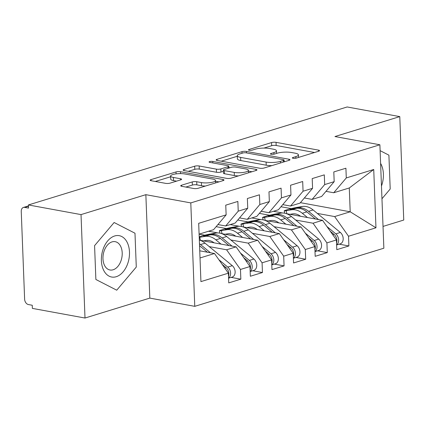 <?xml version="1.0" encoding="UTF-8"?>
<svg xmlns="http://www.w3.org/2000/svg" width="425" height="425" viewBox="0 0 425 425"><rect width="100%" height="100%" fill="white"/><g stroke="black" fill="none" stroke-linecap="round" stroke-linejoin="round"><path stroke-width="0.64" d="M293.069 158.291A2.221 0.542 -2.2 0 0 296.204 158.137L318.745 151.21A3.177 0.776 -2.2 0 0 319.558 150.657A3.177 0.776 -2.2 0 0 318.506 150.126L276.048 142.343A3.177 0.776 -2.2 0 0 271.564 142.566L249.029 149.494A2.221 0.542 -2.2 0 0 248.46 149.882A2.221 0.542 -2.2 0 0 249.193 150.253A2.221 0.542 -2.2 0 0 252.333 150.099L255.25 149.202A10.158 2.476 -2.2 0 1 269.583 148.5L273.121 149.148A10.158 2.476 -2.2 0 1 276.484 150.843A10.158 2.476 -2.2 0 1 273.881 152.617L270.964 153.51A2.221 0.542 -2.2 0 0 270.396 153.898A2.221 0.542 -2.2 0 0 271.134 154.27A2.221 0.542 -2.2 0 0 274.268 154.116L277.185 153.223A10.158 2.476 -2.2 0 1 291.518 152.517L295.056 153.165A10.158 2.476 -2.2 0 1 298.419 154.865A10.158 2.476 -2.2 0 1 295.821 156.634L292.905 157.532A2.221 0.542 -2.2 0 0 292.331 157.919A2.221 0.542 -2.2 0 0 293.069 158.291M181.523 185.231A3.177 0.776 -2.2 0 0 180.71 185.789A3.177 0.776 -2.2 0 0 181.762 186.315L193.673 188.498A3.177 0.776 -2.2 0 0 198.151 188.28L223.183 180.588A3.177 0.776 -2.2 0 0 223.996 180.03A3.177 0.776 -2.2 0 0 222.944 179.499L180.487 171.721A3.177 0.776 -2.2 0 0 176.008 171.939L150.976 179.637A3.177 0.776 -2.2 0 0 150.163 180.189A3.177 0.776 -2.2 0 0 151.215 180.721L165.601 183.356A3.177 0.776 -2.2 0 0 170.085 183.138L180.795 179.844A3.177 0.776 -2.2 0 0 181.608 179.292A3.177 0.776 -2.2 0 0 180.556 178.76L173.421 177.453A8.489 2.067 -2.2 0 1 170.611 176.035A8.489 2.067 -2.2 0 1 175.605 173.947A8.489 2.067 -2.2 0 1 184.769 173.963L212.723 179.084A8.489 2.067 -2.2 0 1 215.533 180.503A8.489 2.067 -2.2 0 1 210.54 182.591A8.489 2.067 -2.2 0 1 201.376 182.575L196.717 181.719A3.177 0.776 -2.2 0 0 192.233 181.937L181.523 185.231L181.565 186.278M383.021 226.419L403.75 220.044L399.776 116.609L347.151 106.967L28.401 204.956L28.517 208.091L24.677 207.384A4.85 3.469 -107.1 0 0 23.428 207.448A4.85 3.469 -107.1 0 0 21.25 211.427L24.623 299.189A4.85 3.469 -107.1 0 0 28.406 304.55L32.252 305.256L32.374 308.391L85 318.033L149.828 298.106L194.767 306.34L190.793 202.906L145.855 194.671L81.026 214.598L28.401 204.956M399.776 116.609L334.948 136.542L379.886 144.776L190.793 202.906M259.643 168.22A3.177 0.776 -2.2 0 0 264.122 168.002L289.154 160.305A3.177 0.776 -2.2 0 0 289.967 159.752A3.177 0.776 -2.2 0 0 288.915 159.221L246.458 151.443A3.177 0.776 -2.2 0 0 241.974 151.661L216.947 159.354A3.177 0.776 -2.2 0 0 216.134 159.912A3.177 0.776 -2.2 0 0 217.186 160.438L259.643 168.22M256.169 170.446L231.136 178.139A3.177 0.776 -2.2 0 1 226.658 178.362L184.2 170.579A3.177 0.776 -2.2 0 1 183.148 170.048A3.177 0.776 -2.2 0 1 183.961 169.495L194.671 166.202A3.177 0.776 -2.2 0 1 199.155 165.984L216.373 169.139A3.177 0.776 -2.2 0 0 220.851 168.916L227.959 166.733A3.177 0.776 -2.2 0 0 228.772 166.18A3.177 0.776 -2.2 0 0 227.72 165.649L209.796 162.366A2.221 0.542 -2.2 0 1 209.058 161.994A2.221 0.542 -2.2 0 1 210.364 161.447A2.221 0.542 -2.2 0 1 212.766 161.452L255.93 169.363A3.177 0.776 -2.2 0 1 256.982 169.894A3.177 0.776 -2.2 0 1 256.169 170.446M194.767 306.34L383.86 248.211L379.886 144.776M300.401 202.667L350.2 211.793L375.966 227.8L373.729 169.501L346.285 177.937L345.908 168.22L333.806 171.944L334.183 181.661L324.673 184.583L324.302 174.866L312.2 178.585L312.572 188.302L303.062 191.223L302.69 181.507L290.588 185.231L290.96 194.947L281.451 197.869L281.079 188.153L268.977 191.872L269.349 201.588L259.84 204.51L259.468 194.793L247.366 198.518L247.738 208.234L238.234 211.156L237.857 201.439L225.755 205.158L226.132 214.875L213.573 229.691L199.102 234.143L204.792 235.195M375.966 227.8L348.521 236.236L334.645 216.575L317.284 213.398M339.166 244.173L348.893 245.953L348.521 236.236M348.893 245.953L336.797 249.677L336.419 239.96L326.91 242.882L313.034 223.221L295.672 220.038M317.555 250.814L327.287 252.599L326.91 242.882M327.287 252.599L315.185 256.317L314.808 246.601L305.304 249.523L291.422 229.861L274.061 226.684M295.943 257.46L305.676 259.239L305.304 249.523M305.676 259.239L293.574 262.963L293.202 253.247L283.693 256.169L269.811 236.507L252.45 233.325M274.332 264.1L284.065 265.885L283.693 256.169M284.065 265.885L271.963 269.604L271.591 259.887L262.082 262.809L248.2 243.148L230.839 239.971M252.721 270.746L262.453 272.526L262.082 262.809M262.453 272.526L250.352 276.25L249.98 266.533L240.47 269.455L226.594 249.794L209.233 246.612M231.115 277.387L240.842 279.172L240.47 269.455M240.842 279.172L228.746 282.891L228.368 273.174L200.924 281.61L198.688 223.311L226.132 214.875M217.929 224.554L225.675 225.972L235.184 223.051L247.738 208.234M238.234 211.156L225.675 225.972M200.016 257.964L214.492 253.512L199.739 250.808M228.368 273.174L214.492 253.512M239.541 217.908L247.286 219.327L256.796 216.405L269.349 201.588M259.84 204.51L247.286 219.327M226.594 249.794L236.098 246.872L199.994 240.252M249.98 266.533L236.098 246.872M261.152 211.268L268.898 212.686L278.407 209.764L290.96 194.947M281.451 197.869L268.898 212.686M248.2 243.148L257.709 240.226L221.606 233.612M217.844 232.921L208.59 231.227M271.591 259.887L257.709 240.226M282.763 204.622L290.509 206.04L300.018 203.118L312.572 188.302M303.062 191.223L290.509 206.04M226.403 228.549L216.134 226.668M269.811 236.507L279.321 233.585L243.217 226.966M239.456 226.281L230.201 224.581M293.202 253.247L279.321 233.585M304.369 197.981L312.12 199.399L321.624 196.477L334.183 181.661M324.673 184.583L312.12 199.399M248.009 221.908L237.745 220.028M291.422 229.861L300.932 226.939L264.828 220.325M261.067 219.635L251.807 217.94M314.808 246.601L300.932 226.939M325.98 191.335L333.726 192.753L349.286 187.972L373.729 169.501M346.285 177.937L333.726 192.753M269.62 215.262L259.356 213.382M313.034 223.221L322.543 220.299L286.434 213.679M282.678 212.994L273.418 211.294M336.419 239.96L322.543 220.299M81.026 214.598L85 318.033M388.902 155.162L380.109 150.647L388.902 155.162L390.203 189.003L388.902 155.162M381.958 198.757L390.203 189.003L381.958 198.757M149.828 298.106L145.855 194.671M136.282 267.059L134.985 233.219L114.128 222.509L94.573 245.645L95.875 279.48L116.726 290.19L136.282 267.059L116.726 290.19L95.875 279.48L94.573 245.645L114.128 222.509L134.985 233.219L136.282 267.059M334.645 216.575L350.2 211.793L349.286 187.972M291.231 208.622L280.967 206.741M314.521 152.506L276.165 145.477A3.177 0.776 -2.2 0 0 271.687 145.701L263.93 148.081M237.288 156.273L221.287 161.192M284.931 161.601L284.139 161.458M283.517 160.416A2.221 0.542 -2.2 0 0 284.086 160.028A2.221 0.542 -2.2 0 0 283.348 159.657L246.08 152.83A2.221 0.542 -2.2 0 0 242.946 152.984L239.87 153.93A10.158 2.476 -2.2 0 0 237.267 155.704A10.158 2.476 -2.2 0 0 240.63 157.399L266.103 162.068A10.158 2.476 -2.2 0 0 280.442 161.362L283.517 160.416L283.576 162.021M237.267 155.704L237.389 158.838A10.158 2.476 -2.2 0 0 240.752 160.533L240.63 157.399M271.878 165.617A10.158 2.476 -2.2 0 1 266.225 165.203L240.752 160.533M188.302 171.333L194.793 169.336L194.671 166.202M223.391 171.312L220.973 172.051A3.177 0.776 -2.2 0 1 216.495 172.274L199.272 169.118A3.177 0.776 -2.2 0 0 194.793 169.336M228.825 167.508L230.01 167.726M248.428 171.1L251.945 171.742M234.239 172.412A8.489 2.067 -2.2 0 0 243.403 172.428A8.489 2.067 -2.2 0 0 248.402 170.34A8.489 2.067 -2.2 0 0 245.586 168.922L235.742 167.121A3.177 0.776 -2.2 0 0 231.258 167.338L224.156 169.522A3.177 0.776 -2.2 0 0 223.343 170.08A3.177 0.776 -2.2 0 0 224.395 170.606L234.239 172.412L234.361 175.546A8.489 2.067 -2.2 0 0 238.446 175.892M223.343 170.08L223.46 173.214A3.177 0.776 -2.2 0 0 224.512 173.74L224.395 170.606M234.361 175.546L224.512 173.74M205.403 186.054A8.489 2.067 -2.2 0 1 201.492 185.709L196.833 184.854A3.177 0.776 -2.2 0 0 192.355 185.072L185.863 187.069M170.611 176.035L170.733 179.169A8.489 2.067 -2.2 0 0 173.543 180.588L173.421 177.453M176.572 181.14L173.543 180.588M170.637 176.763L155.322 181.47M218.96 181.884L215.565 181.262M336.611 244.954L340.276 243.828A6.471 4.627 -107.1 0 0 343.182 238.526A6.471 4.627 -107.1 0 0 340.345 232.459L313.119 209.95A20.373 14.567 -107.1 0 0 302.265 206.497L296.963 207.389A6.471 0.425 -13.2 0 0 288.06 209.488L285.897 210.152A6.471 0.425 -13.2 0 0 284.182 210.864A6.471 0.425 -13.2 0 0 286.158 210.71L286.875 213.759M326.937 226.525L335.803 233.856A6.471 4.627 72.9 0 1 338.645 239.923A6.471 4.627 72.9 0 1 336.605 244.811M330.262 231.232L334.077 234.387A6.471 4.627 72.9 0 1 336.913 240.454A6.471 4.627 72.9 0 1 336.542 243.095M302.265 206.497L297.728 207.889L290.073 209.387L296.002 208.42A20.373 14.567 72.9 0 1 306.85 211.878L315.462 219.002M300.56 216.267A16.171 11.565 -107.1 0 0 292.421 213.903L289.93 214.322M307.466 217.536L302.313 213.276A20.373 14.567 -107.1 0 0 291.465 209.817L286.158 210.71M297.728 207.889A20.373 14.567 72.9 0 1 308.577 211.347L318.511 219.56M315.005 251.6L318.665 250.474A6.471 4.627 -107.1 0 0 321.571 245.172A6.471 4.627 -107.1 0 0 318.734 239.105L291.507 216.596A20.373 14.567 -107.1 0 0 280.659 213.137L275.352 214.03A6.471 0.425 -13.2 0 0 266.448 216.134L264.292 216.798A6.471 0.425 -13.2 0 0 262.576 217.504A6.471 0.425 -13.2 0 0 264.547 217.356L265.264 220.405M305.331 233.171L314.197 240.497A6.471 4.627 72.9 0 1 317.034 246.564A6.471 4.627 72.9 0 1 314.999 251.457M308.651 237.878L312.465 241.028A6.471 4.627 72.9 0 1 315.308 247.095A6.471 4.627 72.9 0 1 314.93 249.735M280.659 213.137L276.117 214.535L268.462 216.028L274.391 215.066A20.373 14.567 72.9 0 1 285.239 218.524L293.856 225.643M278.949 222.913A16.171 11.565 -107.1 0 0 270.81 220.543L268.318 220.963M285.855 224.177L280.702 219.916A20.373 14.567 -107.1 0 0 269.854 216.458L264.547 217.356M276.117 214.535A20.373 14.567 72.9 0 1 286.971 217.988L296.9 226.201M293.393 258.241L297.054 257.114A6.471 4.627 -107.1 0 0 299.96 251.812A6.471 4.627 -107.1 0 0 297.123 245.746L269.896 223.237A20.373 14.567 -107.1 0 0 259.048 219.783L253.741 220.676A6.471 0.425 -13.2 0 0 244.843 222.774L242.68 223.438A6.471 0.425 -13.2 0 0 240.964 224.15A6.471 0.425 -13.2 0 0 242.935 223.996L243.653 227.046M283.719 239.812L292.586 247.143A6.471 4.627 72.9 0 1 295.423 253.21A6.471 4.627 72.9 0 1 293.388 258.097M287.04 244.518L290.854 247.674A6.471 4.627 72.9 0 1 293.696 253.741A6.471 4.627 72.9 0 1 293.319 256.381M259.048 219.783L254.511 221.175L246.851 222.673L252.779 221.707A20.373 14.567 72.9 0 1 263.627 225.165L272.244 232.289M257.337 229.553A16.171 11.565 -107.1 0 0 249.204 227.189L246.707 227.609M264.244 230.823L259.091 226.562A20.373 14.567 -107.1 0 0 248.242 223.104L242.935 223.996M254.511 221.175A20.373 14.567 72.9 0 1 265.359 224.634L275.288 232.847M271.782 264.887L275.448 263.76A6.471 4.627 -107.1 0 0 278.354 258.458A6.471 4.627 -107.1 0 0 275.512 252.392L248.285 229.883A20.373 14.567 -107.1 0 0 237.437 226.424L232.135 227.317A6.471 0.425 -13.2 0 0 223.231 229.42L221.069 230.084A6.471 0.425 -13.2 0 0 219.353 230.791A6.471 0.425 -13.2 0 0 221.329 230.642L222.047 233.692M262.108 246.458L270.975 253.783A6.471 4.627 72.9 0 1 273.812 259.85A6.471 4.627 72.9 0 1 271.777 264.743M265.434 251.164L269.248 254.315A6.471 4.627 72.9 0 1 272.085 260.382A6.471 4.627 72.9 0 1 271.713 263.022M237.437 226.424L232.9 227.821L225.239 229.314L231.168 228.352A20.373 14.567 72.9 0 1 242.016 231.811L250.633 238.93M235.732 236.199A16.171 11.565 -107.1 0 0 227.593 233.83L225.096 234.249M242.633 237.463L237.479 233.203A20.373 14.567 -107.1 0 0 226.631 229.744L221.329 230.642M232.9 227.821A20.373 14.567 72.9 0 1 243.748 231.274L253.683 239.488M250.171 271.527L253.837 270.401A6.471 4.627 -107.1 0 0 256.743 265.099A6.471 4.627 -107.1 0 0 253.9 259.032L226.674 236.523A20.373 14.567 -107.1 0 0 215.826 233.07L210.524 233.962A6.471 0.425 -13.2 0 0 201.62 236.061L199.458 236.725A6.471 0.425 -13.2 0 0 199.203 236.805M240.497 253.098L249.363 260.429A6.471 4.627 72.9 0 1 252.206 266.496A6.471 4.627 72.9 0 1 250.166 271.384M243.822 257.805L247.637 260.961A6.471 4.627 72.9 0 1 250.474 267.027A6.471 4.627 72.9 0 1 250.102 269.668M215.826 233.07L211.289 234.462L203.633 235.96L209.562 234.993A20.373 14.567 72.9 0 1 220.41 238.452L229.022 245.576M214.12 242.84A16.171 11.565 -107.1 0 0 205.982 240.476L203.49 240.895M199.224 237.363A6.471 0.425 -13.2 0 0 199.718 237.283L200.435 240.332M221.027 244.109L215.868 239.849A20.373 14.567 -107.1 0 0 205.02 236.39L199.718 237.283M211.289 234.462A20.373 14.567 72.9 0 1 222.137 237.92L232.071 246.133M381.469 186.007A21.022 13.775 100.4 0 0 380.598 163.397M116.211 276.723A21.022 13.775 100.4 0 0 129.476 252.036A21.022 13.775 100.4 0 0 114.644 235.976A21.022 13.775 100.4 0 0 101.384 260.668A21.022 13.775 100.4 0 0 116.211 276.723M113.119 269.779A14.392 9.43 100.4 0 0 122.161 255.191A14.392 9.43 100.4 0 0 115.18 241.676A14.392 9.43 100.4 0 0 112.046 241.883A14.392 9.43 100.4 0 0 103.009 256.466A14.392 9.43 100.4 0 0 109.99 269.987A14.392 9.43 100.4 0 0 113.119 269.779M228.56 278.173L232.225 277.047A6.471 4.627 -107.1 0 0 235.131 271.745A6.471 4.627 -107.1 0 0 232.294 265.678L205.068 243.169A20.373 14.567 -107.1 0 0 199.33 240.045M218.886 259.744L227.752 267.07A6.471 4.627 72.9 0 1 230.594 273.137A6.471 4.627 72.9 0 1 228.554 278.03M222.211 264.451L226.026 267.601A6.471 4.627 72.9 0 1 228.863 273.668A6.471 4.627 72.9 0 1 228.491 276.308M199.548 245.714L207.411 252.216M199.468 243.748A20.373 14.567 72.9 0 1 200.526 244.561L210.46 252.774M28.448 206.226L24.677 207.384M295.88 158.222L295.821 156.634M270.996 154.243L270.964 153.51M273.944 154.201L273.881 152.617M249.055 150.222L249.029 149.494M271.687 145.701L271.564 142.566M276.165 145.477L276.048 142.343M318.548 151.268L318.506 150.126M292.931 158.265L292.905 157.532M216.984 160.4L216.947 159.354M242.038 153.26L241.974 151.661M246.511 152.91L246.458 151.443M288.957 160.363L288.915 159.221M266.225 165.203L266.103 162.068M280.5 162.966L280.442 161.362M184.004 170.542L183.961 169.495M199.272 169.118L199.155 165.984M216.495 172.274L216.373 169.139M220.973 172.051L220.851 168.916M228.018 168.337L227.959 166.733M212.819 162.918L212.766 161.452M255.972 170.505L255.93 169.363M192.355 185.072L192.233 181.937M196.833 184.854L196.717 181.719M201.492 185.709L201.376 182.575M180.604 179.903L180.556 178.76M151.018 180.678L150.976 179.637M176.083 173.883L176.008 171.939M180.561 173.618L180.487 171.721M222.987 180.646L222.944 179.499M296.002 208.42L291.465 209.817M306.85 211.878L302.313 213.276M334.077 234.387L332.77 234.786M313.119 209.95L308.577 211.347M340.345 232.459L335.803 233.856M274.391 215.066L269.854 216.458M285.239 218.524L280.702 219.916M312.465 241.028L311.164 241.432M291.507 216.596L286.971 217.988M318.734 239.105L314.197 240.497M252.779 221.707L248.242 223.104M263.627 225.165L259.091 226.562M290.854 247.674L289.553 248.072M269.896 223.237L265.359 224.634M297.123 245.746L292.586 247.143M231.168 228.352L226.631 229.744M242.016 231.811L237.479 233.203M269.248 254.315L267.941 254.718M248.285 229.883L243.748 231.274M275.512 252.392L270.975 253.783M209.562 234.993L205.02 236.39M220.41 238.452L215.868 239.849M247.637 260.961L246.33 261.359M226.674 236.523L222.137 237.92M253.9 259.032L249.363 260.429M226.026 267.601L224.719 268.005M205.068 243.169L200.526 244.561M232.294 265.678L227.752 267.07M28.438 205.913L23.428 207.448M298.52 157.425L298.419 154.865M276.585 153.404L276.484 150.843M284.155 161.84L284.086 160.028M228.847 168.082L228.772 166.18M248.492 172.805L248.402 170.34M215.624 182.909L215.533 180.503M284.739 213.217L284.182 210.864M263.128 219.863L262.576 217.504M241.517 226.504L240.964 224.15M219.906 233.15L219.353 230.791"/></g></svg>
